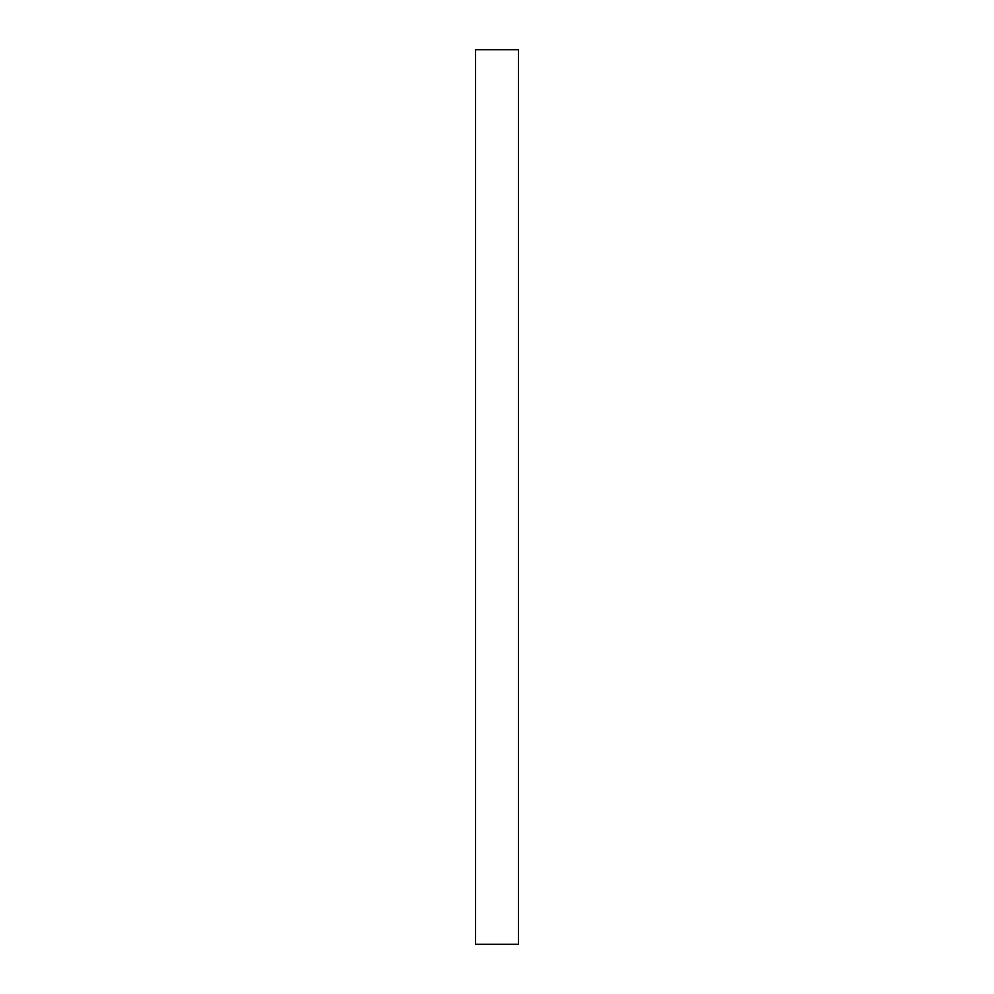 <?xml version="1.0" encoding="UTF-8"?>
<svg xmlns="http://www.w3.org/2000/svg" width="994" height="994" viewBox="0 0 994 994"><rect width="100%" height="100%" fill="white"/><g stroke="black" fill="none" stroke-linecap="round" stroke-linejoin="round"><path stroke-width="1.49" d="M518.47 944.3L475.53 944.3L475.53 49.7L518.47 49.7L518.47 944.3"/></g></svg>
